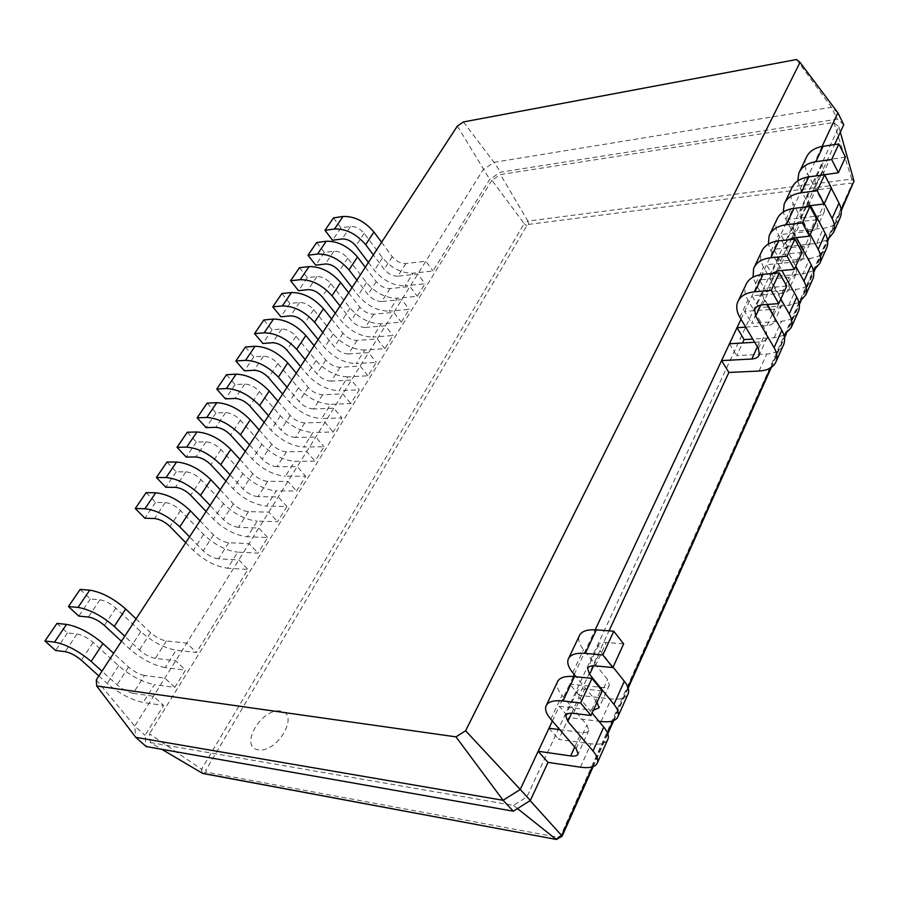 <?xml version="1.0" encoding="UTF-8"?>
<svg xmlns="http://www.w3.org/2000/svg" width="899" height="899" viewBox="0 0 899 899"><rect width="100%" height="100%" fill="white"/><g stroke="black" fill="none" stroke-linecap="round" stroke-linejoin="round"><path stroke-width="0.67" stroke-dasharray="4.5 3.37" d="M202.736 773.455L206.276 772.095L557.863 837.261L560.897 835.362L851.87 184.228L850.69 183.138L528.792 224.39L526.814 225.716L205.983 770.016L206.276 772.095M556.964 839.408L557.863 837.261M202.118 773.219L201.59 769.297L205.983 770.016M562.122 836.182L560.897 835.362M528.792 224.39L527.938 221.132L524.184 223.637L526.814 225.716M150.358 742.529L513.464 805.358L526.825 796.952L838.868 126.894L833.834 122.489L500.428 174.563L491.922 180.272L524.184 223.637L201.567 769.286L149.47 733.753L150.358 742.529L161.753 749.283M853.904 182.396L851.87 184.228M592.407 766.892L607.51 733.09M612.972 720.852L627.929 687.353M770.578 367.905L784.366 337.024M785.524 334.417L799.189 303.817M800.054 301.895L813.584 271.565M814.157 270.296L827.574 240.235M827.878 239.572L841.172 209.793M853.983 181.137L851.746 179.058L850.69 183.138M833.834 122.489L851.746 179.058L527.927 221.109L500.428 174.563M513.464 805.358L517.487 808.561M526.825 796.952L530.129 800.616M491.922 180.272L149.47 733.753M838.868 126.894L840.329 132.131M98.856 675.947L107.217 683.465C119.309 693.567 131.321 699.905 143.256 702.479L163.584 705.479L145.065 735.348L146.155 746.541M839.677 218.76C836.654 224.109 831.26 227.256 823.473 228.222L794.278 231.425L834.553 144.593M843.768 124.714L837.34 119.129L500.552 172.147L489.753 179.407L432.97 271.004L413.046 273.184L405.101 285.826L425.047 283.769L417.282 296.288L397.313 298.221L389.188 311.155L409.191 309.357L401.246 322.168L381.21 323.831L372.894 337.069L392.953 335.541L384.817 348.655L364.736 350.048L356.229 363.589L376.333 362.342L368.006 375.782L347.879 376.872L339.17 390.739L359.308 389.795L350.779 403.55L330.618 404.348L321.696 418.541L341.878 417.911L333.136 432.003L312.931 432.475L303.795 447.028L324.022 446.724L315.066 461.165L294.827 461.299L285.455 476.2L305.716 476.245L296.535 491.056L276.263 490.832L266.655 506.115L286.938 506.519L277.533 521.701L257.238 521.117L247.394 536.77L267.7 537.557L258.035 553.132L237.718 552.155L227.627 568.224L247.955 569.404L196.443 652.483L176.103 650.202L165.191 667.575L185.531 670.092L174.799 687.398L154.459 684.633L143.256 702.479M607.533 740.023C605.128 743.63 599.611 744.889 590.991 743.81L558.672 739.428L568.82 717.537L598.88 721.256M627.794 694.522C625.311 698.332 619.793 699.804 611.23 698.928L579.125 695.332L609.028 630.862M783.164 345.654C780.253 350.677 774.781 353.464 766.757 354.015L736.663 355.656L742.54 342.991M783.962 335.293L774.095 337.743L752.778 339.069M797.907 312.537C794.963 317.662 789.513 320.55 781.546 321.213L751.676 323.28L758.913 307.672L768.33 306.952M798.93 302.558L788.67 305.402L768.993 306.907M812.235 280.387C809.257 285.579 803.83 288.568 795.918 289.332L766.274 291.804L773.32 276.634L802.852 273.97L809.887 258.35L780.478 261.193L787.322 246.438L816.629 243.415L823.473 228.222M837.89 112.791L831.463 107.273L494.023 162.314L483.179 169.619L134.749 726.167L135.76 737.349M96.283 679.914L134.749 726.167L145.065 735.348M174.799 687.398L164.843 678.116L144.525 675.464L133.176 693.331L153.493 696.242L163.584 705.479M457.355 126.062L489.753 179.407M381.581 242.292L392.267 256.665C396.245 261.317 400.785 263.609 405.899 263.519L425.834 261.227L432.97 271.004M463.446 121.938L494.023 162.314L500.552 172.147M796.57 59.514L831.463 107.273L837.34 119.129M741.001 319.201L787.805 219.491L794.278 231.425M787.322 246.438L780.759 234.504L810.145 231.301L817.079 216.108L787.805 219.491L822.091 146.436M333.45 217.895L340.968 227.818L350.52 226.481C355.566 226.312 360.117 228.604 364.207 233.358L382.547 257.833C391.436 268.217 401.606 273.33 413.046 273.184M405.899 263.519L397.875 276.162L417.833 273.993L425.047 283.769M397.875 276.162C392.751 276.218 388.188 273.914 384.176 269.262L373.366 254.9M368.433 262.452L374.433 270.374C383.412 280.758 393.638 285.904 405.101 285.826M365.309 267.261L376.232 281.623C380.277 286.275 384.873 288.59 390.009 288.568L410 286.523L417.282 296.288M316.65 242.528L324.337 252.45L333.911 251.226C338.968 251.113 343.575 253.439 347.744 258.193L366.477 282.668C375.546 293.052 385.828 298.232 397.313 298.221M390.009 288.568L381.794 301.502L401.808 299.592L409.191 309.357M381.794 301.502C376.659 301.491 372.04 299.165 367.949 294.512L356.892 280.151M352.06 287.579L358.184 295.49C367.343 305.874 377.67 311.099 389.188 311.155M348.655 292.804L359.825 307.155C363.949 311.807 368.59 314.156 373.748 314.189L393.784 312.414L401.246 322.168M299.457 267.733L307.323 277.645L316.909 276.555C321.988 276.51 326.64 278.859 330.888 283.623L350.048 308.065C359.297 318.448 369.68 323.707 381.21 323.831M373.748 314.189L365.342 327.427L385.413 325.786L392.953 335.541M365.342 327.427C360.184 327.36 355.521 325 351.34 320.336L340.047 305.997M335.293 313.279L341.564 321.19C350.902 331.574 361.342 336.867 372.894 337.069M331.607 318.943L343.025 333.282C347.239 337.934 351.936 340.316 357.105 340.418L377.198 338.912L384.817 348.655M281.87 293.535L289.905 303.435L299.513 302.48C304.604 302.502 309.312 304.885 313.65 309.649L333.237 334.057C342.665 344.441 353.172 349.778 364.736 350.048M357.105 340.418L348.509 353.97L368.624 352.61L376.333 362.342M348.509 353.97C343.328 353.835 338.608 351.43 334.349 346.778L322.797 332.461M318.145 339.597L324.55 347.486C334.08 357.869 344.632 363.241 356.229 363.589M314.156 345.722L325.843 360.027C330.135 364.679 334.877 367.095 340.069 367.264L360.207 366.05L368.006 375.782M263.857 319.954L272.082 329.843L281.702 329.023C286.803 329.113 291.568 331.529 295.985 336.293L316.032 360.656C325.652 371.04 336.271 376.445 347.879 376.872M340.069 367.264L331.27 381.142L351.419 380.075L359.308 389.795M331.27 381.142C326.067 380.929 321.303 378.501 316.954 373.849L305.132 359.555M300.581 366.534L307.132 374.411C316.853 384.794 327.528 390.233 339.17 390.739M296.277 373.141L308.233 387.413C312.627 392.065 317.414 394.515 322.629 394.762L342.8 393.852L350.779 403.55M245.416 347.003L253.821 356.881L263.452 356.206C268.576 356.364 273.386 358.813 277.903 363.578L298.412 387.896C308.222 398.279 318.965 403.763 330.618 404.348M322.629 394.762L313.605 408.966L333.799 408.225L341.878 417.911M313.605 408.966C308.391 408.685 303.57 406.224 299.131 401.572L287.039 387.312M282.589 394.122L289.298 401.977C299.221 412.349 310.02 417.866 321.696 418.541M277.96 401.224L290.208 415.462C294.681 420.114 299.536 422.597 304.761 422.912L324.966 422.328L333.136 432.003M226.514 374.714L235.122 384.57L244.764 384.053C249.9 384.289 254.765 386.772 259.384 391.537L280.364 415.799C290.388 426.16 301.244 431.722 312.931 432.475M304.761 422.912L295.524 437.476L315.751 437.06L324.022 446.724M295.524 437.476C290.287 437.116 285.41 434.61 280.881 429.969L268.498 415.754M264.171 422.384L271.037 430.216C281.162 440.577 292.085 446.174 303.795 447.028M259.204 430.003L271.734 444.207C276.308 448.848 281.218 451.365 286.455 451.77L306.694 451.523L315.066 461.165M207.152 403.112L215.974 412.944L225.615 412.585C230.762 412.899 235.684 415.428 240.393 420.181L261.879 444.376C272.116 454.725 283.095 460.367 294.827 461.299M286.455 451.77L276.982 466.693L297.243 466.615L305.716 476.245M276.982 466.693C271.734 466.255 266.801 463.715 262.171 459.074L249.495 444.893M245.292 451.343L252.316 459.153C262.665 469.492 273.712 475.178 285.455 476.2M239.966 459.513L252.799 473.661C257.474 478.302 262.441 480.853 267.688 481.336L287.961 481.448L296.535 491.056M187.307 432.228L196.33 442.027L205.983 441.836C211.141 442.229 216.12 444.791 220.94 449.545L242.932 473.661C253.394 483.988 264.497 489.719 276.263 490.832M267.688 481.336L257.991 496.63L278.274 496.922L286.938 506.519M257.991 496.63C252.72 496.113 247.731 493.529 243 488.899L230.009 474.773M225.941 481.021L233.133 488.809C243.708 499.125 254.878 504.901 266.655 506.115M220.244 489.764L233.38 503.867C238.168 508.486 243.191 511.082 248.45 511.655L268.756 512.127L277.533 521.701M166.956 462.075L176.204 471.84L185.846 471.829C191.015 472.301 196.061 474.908 200.983 479.65L223.514 503.676C234.201 513.992 245.438 519.802 257.238 521.117M248.45 511.655L238.505 527.342L258.811 528.016L267.7 537.557M238.505 527.342C233.223 526.724 228.177 524.106 223.345 519.487L210.029 505.418M206.096 511.452L213.468 519.206C224.278 529.5 235.583 535.366 247.394 536.77M200.005 520.802L213.479 534.838C218.367 539.445 223.446 542.086 228.728 542.738L249.045 543.614L258.035 553.132M146.088 492.674L155.561 502.406L165.202 502.586C170.383 503.159 175.485 505.8 180.519 510.531L203.612 534.456C214.524 544.738 225.896 550.638 237.718 552.155M228.728 542.738L218.524 558.83L238.842 559.908L247.955 569.404M218.524 558.83C213.232 558.122 208.118 555.47 203.174 550.862L189.543 536.86M185.756 542.67L193.307 550.379C204.343 560.65 215.782 566.595 227.627 568.224M136.075 618.872L150.594 632.671C155.819 637.234 161.09 639.998 166.416 640.965L186.745 643.133L196.443 652.483M80.135 589.407L90.35 598.992L99.958 599.802C105.161 600.667 110.453 603.443 115.847 608.129L140.738 631.66C152.414 641.83 164.202 648.01 176.103 650.202M166.416 640.965L155.37 658.36L175.698 660.776L185.531 670.092M155.37 658.36C150.043 657.338 144.739 654.551 139.457 649.999L124.747 636.245M121.455 641.302L129.602 648.876C141.413 659.023 153.28 665.26 165.191 667.575M144.525 675.464C139.199 674.385 133.861 671.575 128.512 667.036L113.611 653.326M56.952 623.4L67.447 632.918L77.033 633.964C82.236 634.93 87.608 637.751 93.125 642.414L118.657 665.788C130.602 675.913 142.548 682.195 154.459 684.633M133.176 693.331C127.849 692.196 122.478 689.364 117.072 684.836L101.969 671.182M548.997 728.246L558.672 739.428M559.762 729.651L581.383 732.471C585.586 732.966 588.07 732.236 588.845 730.269L586.878 724.965L562.032 695.399C557.773 690.263 556.2 685.881 557.279 682.274M602.206 690.949L584.676 689.039C580.327 688.645 577.742 689.488 576.933 691.567L578.99 697.309L592.104 713.098M552.368 721.054L559.302 706.299L568.82 717.537M579.125 695.332L569.741 684.038L559.302 706.299L593.407 710.255M597.048 702.265L576.079 676.756M573.292 676.486L569.741 684.038L601.925 687.465C606.095 687.859 608.601 687.027 609.421 684.971L607.578 679.543L583.541 649.662C579.428 644.471 577.956 639.987 579.136 636.222M623.648 643.909L606.241 642.437C601.925 642.144 599.33 643.088 598.476 645.268L600.386 651.157L613.073 667.114M574.214 674.508L595.205 629.794M729.46 343.778L736.663 355.656M754.677 342.261L759.633 341.957C763.554 341.654 766.049 340.193 767.139 337.586L766.218 331.405L747.934 300.12C744.833 294.681 744.125 289.624 745.81 284.949M786.715 286.084L770.522 287.466C766.487 287.894 763.892 289.478 762.757 292.22L763.667 298.861L766.926 304.514M745.698 327.124L767.072 325.674C770.971 325.337 773.466 323.854 774.567 321.224L774.848 318.257M767.589 304.458L755.654 283.713L753.059 277.15M771.803 273.554L770.443 275.678L771.32 282.342L780.804 299.052M769.802 309.492L744.675 311.38L751.676 323.28M770.465 309.447L774.623 309.132C778.512 308.762 781.006 307.256 782.108 304.615L781.265 298.389L763.487 267.048C760.464 261.609 759.824 256.518 761.554 251.776M802.077 252.394L786.018 253.99C782.006 254.473 779.422 256.114 778.264 258.89L779.096 265.576L781.86 270.52M766.274 291.804L759.453 279.881L789.176 277.24C793.03 276.825 795.525 275.274 796.649 272.588L789.322 288.725C788.209 291.4 785.715 292.928 781.838 293.321L752.002 295.76L758.913 307.672M789.322 288.725L788.513 282.488L770.971 251.136L768.387 244.056M787.974 239.887L785.726 242.842L786.524 249.551L795.75 266.273M796.649 272.588L795.873 266.318L778.579 234.954C775.646 229.503 775.062 224.39 776.826 219.592M816.966 219.704L801.043 221.514C797.065 222.053 794.491 223.727 793.311 226.548L794.075 233.268L796.402 237.572M780.478 261.193L773.825 249.27L803.324 246.247C807.156 245.775 809.639 244.18 810.774 241.471L803.661 257.159C802.526 259.856 800.031 261.429 796.188 261.867L766.577 264.699L773.32 276.634M803.661 257.159L802.908 250.877L785.85 219.491L783.299 211.973M804.009 207.186L800.559 210.973L801.279 217.715L810.246 234.448M813.438 270.745L802.852 273.97M810.774 241.471L810.066 235.167L793.244 203.781C790.39 198.331 789.861 193.184 791.648 188.34M831.429 187.992L815.629 189.992C811.685 190.588 809.111 192.296 807.92 195.15L808.606 201.904L810.561 205.613M826.147 249.135C823.158 254.406 817.73 257.485 809.887 258.35M810.145 231.301C813.955 230.818 816.438 229.2 817.584 226.469L816.91 220.154L800.301 188.768L797.806 180.823M820.416 175.316L814.955 180.025L815.607 186.801L824.338 203.545M827.507 239.819L816.629 243.415M817.079 216.108C820.877 215.603 823.36 213.962 824.518 211.22L823.866 204.882L807.482 173.496C804.706 168.057 804.234 162.876 806.055 157.988M845.465 157.201L829.788 159.393C825.878 160.022 823.315 161.775 822.102 164.652L822.731 171.439L824.349 174.586M824.439 174.777L831.339 188.183M340.968 227.818L332.574 240.247M324.337 252.45L315.751 265.171M307.323 277.645L298.535 290.669M289.905 303.435L280.904 316.763M272.082 329.843L262.868 343.485M253.821 356.881L244.393 370.849M235.122 384.57L225.458 398.886M215.974 412.944L206.062 427.621M196.33 442.027L186.183 457.063M176.204 471.84L165.787 487.258M155.561 502.406L144.885 518.229M90.35 598.992L78.797 616.107M67.447 632.918L55.581 650.494M280.443 711.019C261.384 708.007 238.831 746.608 258.148 749.833C277.724 753.193 300.221 713.368 280.443 711.019M580.451 767.184L590.991 743.81M601.038 721.526L611.23 698.928M759.082 371.04L766.757 354.015M774.095 337.743L781.546 321.213M788.67 305.402L795.918 289.332M382.547 257.833L374.433 270.374M366.477 282.668L358.184 295.49M350.048 308.065L341.564 321.19M333.237 334.057L324.55 347.486M316.032 360.656L307.132 374.411M298.412 387.896L289.298 401.977M280.364 415.799L271.037 430.216M261.879 444.376L252.316 459.153M242.932 473.661L233.133 488.809M223.514 503.676L213.468 519.206M203.612 534.456L193.307 550.379M140.738 631.66L129.602 648.876M118.657 665.788L107.217 683.465M364.207 233.358L355.892 245.899M350.52 226.481L342.137 238.977M392.267 256.665L384.176 269.262M347.744 258.193L339.238 271.037M333.911 251.226L325.326 264.014M376.232 281.623L367.949 294.512M330.888 283.623L322.19 296.76M316.909 276.555L308.132 289.647M359.825 307.155L351.34 320.336M313.65 309.649L304.739 323.089M299.513 302.48L290.523 315.875M343.025 333.282L334.349 346.778M295.985 336.293L286.86 350.059M281.702 329.023L272.487 342.744M325.843 360.027L316.954 373.849M277.903 363.578L268.554 377.681M263.452 356.206L254.024 370.264M308.233 387.413L299.131 401.572M259.384 391.537L249.798 405.988M244.764 384.053L235.1 398.448M290.208 415.462L280.881 429.969M240.393 420.181L230.582 434.992M225.615 412.585L215.704 427.351M271.734 444.207L262.171 459.074M220.94 449.545L210.872 464.727M205.983 441.836L195.825 456.973M252.799 473.661L243 488.899M200.983 479.65L190.667 495.225M185.846 471.829L175.44 487.348M233.38 503.867L223.345 519.487M180.519 510.531L169.933 526.511M165.202 502.586L154.516 518.509M213.479 534.838L203.174 550.862M115.847 608.129L104.385 625.423M99.958 599.802L88.394 617.029M150.594 632.671L139.457 649.999M93.125 642.414L81.348 660.192M77.033 633.964L65.155 651.663M128.512 667.036L117.072 684.836M571.618 713.222L578.99 697.309M573.427 713.356L584.676 689.039M550.817 719.245L562.032 695.399M576.09 748.642L586.878 724.965M574.719 747.058L581.383 732.471M593.598 665.799L600.386 651.157M595.396 665.889L606.241 642.437M572.719 672.677L583.541 649.662M597.161 702.411L607.578 679.543M591.587 710.131L601.925 687.465M760.779 305.087L763.667 298.861M762.476 304.862L770.522 287.466M739.855 317.291L747.934 300.12M758.408 348.554L766.218 331.405M757.396 346.857L759.633 341.957M771.32 282.342L775.556 273.217M776.534 271.116L779.096 265.576M778.208 270.857L786.018 253.99M755.654 283.713L763.487 267.048M773.679 315.032L781.265 298.389M767.072 325.674L772.398 314.009M772.702 313.335L774.623 309.132M786.524 249.551L791.154 239.55M791.805 238.168L794.075 233.268M793.469 237.887L801.043 221.514M770.971 251.136L778.579 234.954M788.513 282.488L795.873 266.318M781.838 293.321L789.176 277.24M801.279 217.715L806.291 206.916M806.628 206.186L808.606 201.904M808.28 205.882L815.629 189.992M785.85 219.491L793.244 203.781M802.908 250.877L810.066 235.167M796.188 261.867L803.324 246.247M815.607 186.801L820.967 175.238M821.012 175.136L822.731 171.439M822.652 174.822L829.788 159.393M800.301 188.768L807.482 173.496M816.91 220.154L823.866 204.882M593.149 766.645L607.791 733.854M613.714 720.571L628.199 688.128M771.331 367.41L784.501 337.912M786.277 333.911L799.312 304.705M800.807 301.367L813.707 272.464M814.91 269.756L827.687 241.146M828.62 239.033L841.273 210.703M576.933 691.567L565.977 715.132M546.525 704.951L545.884 706.288M588.845 730.269L578.136 753.879M598.476 645.268L587.924 667.946M568.809 657.989L568.134 659.394M609.421 684.971L599.06 707.771M762.757 292.22L755.07 308.728M738.495 300.367L737.63 302.176M767.139 337.586L759.374 354.7M778.264 258.89L770.443 275.678M754.497 266.643L753.62 268.498M782.108 304.615L774.567 321.224M793.311 226.548L785.726 242.842M770.016 233.942L769.128 235.808M807.92 195.15L800.559 210.973M785.074 202.196L784.175 204.084M822.102 164.652L814.955 180.025M799.705 171.372L798.795 173.282M824.518 211.22L817.584 226.469"/><path stroke-width="1.35" d="M161.753 749.283L202.736 773.455L556.436 839.464L562.122 836.182L593.149 766.645M202.106 773.207L556.436 839.464M517.487 808.561L555.964 839.216L561.74 835.62L562.122 836.171M853.983 181.137L841.273 210.703M561.729 835.609L592.407 766.892M607.51 733.09L612.972 720.852M627.929 687.353L770.578 367.905M784.366 337.024L785.524 334.417M799.189 303.817L800.054 301.895M813.584 271.565L814.157 270.296M827.574 240.235L827.878 239.572M841.172 209.793L853.983 181.115L840.329 132.131M530.129 800.616L561.74 835.62M96.665 685.971L455.984 736.865L465.603 730.752L800.02 62.402L796.57 59.514L463.446 121.938L457.355 126.062L96.283 679.914L96.665 685.971L135.76 737.349L146.155 746.541L513.307 811.19L530.365 800.458L548.019 762.386L580.451 767.184C590.07 768.488 595.756 766.959 597.475 762.599C598.374 759.498 596.88 755.632 593.003 750.991L603.735 727.1C607.544 731.764 608.983 735.685 608.05 738.854L607.533 740.023M834.553 144.593L843.768 124.714L837.89 112.791L822.091 146.436M576.079 676.756L572.719 672.677C568.539 667.519 567.011 663.091 568.134 659.394C569.988 654.674 575.708 652.674 585.316 653.371L602.824 654.966L612.86 667.575L595.396 665.889C591.059 665.541 588.474 666.44 587.631 668.575L589.62 674.385L613.961 704.333C617.703 709.03 619.096 712.997 618.13 716.233C616.298 720.818 610.601 722.582 601.038 721.526L598.88 721.256M609.028 630.862L728.875 372.456L759.082 371.04C768.049 370.455 773.758 367.208 776.208 361.286C777.624 357.161 776.916 352.622 774.084 347.655L781.838 330.394C784.625 335.361 785.31 339.923 783.872 344.081L783.164 345.654M742.54 342.991L744.114 339.597L752.778 339.069M768.993 306.907L768.33 306.952M135.76 737.349L503.092 800.279L520.251 789.468L530.365 800.458M465.603 730.752L520.251 789.468L538.186 751.272L548.019 762.386M455.984 736.865L503.092 800.279L513.307 811.19M381.581 242.292L373.95 232.032C364.713 221.255 354.397 216.063 343.002 216.49L333.45 217.895L324.966 230.324L332.574 240.247L342.137 238.977C347.183 238.831 351.767 241.146 355.892 245.899L368.433 262.452M373.366 254.9L365.646 244.64C356.319 233.852 345.946 228.627 334.54 228.987L324.966 230.324M365.309 267.261L357.499 257.002C348.082 246.214 337.664 240.954 326.225 241.247L316.65 242.528L307.975 255.249L315.751 265.171L325.326 264.014C330.394 263.935 335.024 266.273 339.238 271.037L352.06 287.579M356.892 280.151L349.014 269.902C339.496 259.103 329.012 253.81 317.561 254.035L307.975 255.249M348.655 292.804L340.676 282.556C331.068 271.756 320.527 266.43 309.054 266.587L299.457 267.733L290.579 280.758L298.535 290.669L308.132 289.647C313.212 289.624 317.898 291.995 322.19 296.76L335.293 313.279M340.047 305.997L331.978 295.76C322.269 284.961 311.672 279.589 300.176 279.679L290.579 280.758M331.607 318.943L323.449 308.717C313.639 297.906 302.985 292.512 291.478 292.523L281.87 293.535L272.779 306.874L280.904 316.763L290.523 315.875C295.614 315.931 300.356 318.336 304.739 323.089L318.145 339.597M322.797 332.461L314.549 322.235C304.637 311.425 293.917 305.986 282.387 305.918L272.779 306.874M314.156 345.722L305.806 335.507C295.793 324.696 285.017 319.224 273.476 319.078L263.857 319.954L254.552 333.608L262.868 343.485L272.487 342.744C277.6 342.867 282.387 345.306 286.86 350.059L300.581 366.534M305.132 359.555L296.692 349.351C286.567 338.541 275.735 333.023 264.171 332.799L254.552 333.608M296.277 373.141L287.736 362.938C277.521 352.138 266.621 346.576 255.035 346.272L245.416 347.003L235.875 360.993L244.393 370.849L254.024 370.264C259.148 370.455 263.991 372.928 268.554 377.681L282.589 394.122M287.039 387.312L278.398 377.131C268.059 366.32 257.103 360.724 245.506 360.342L235.875 360.993M277.96 401.224L269.228 391.054C258.788 380.255 247.764 374.613 236.145 374.141L226.514 374.714L216.749 389.053L225.458 398.886L235.1 398.448C240.235 398.718 245.135 401.235 249.798 405.988L264.171 422.384M268.498 415.754L259.654 405.595C249.09 394.796 238.01 389.121 226.379 388.548L216.749 389.053M259.204 430.003L250.248 419.867C239.583 409.079 228.436 403.348 216.794 402.696L207.152 403.112L197.139 417.799L206.062 427.621L215.704 427.351C220.862 427.699 225.818 430.25 230.582 434.992L245.292 451.343M249.495 444.893L240.438 434.768C229.65 423.98 218.435 418.215 206.781 417.473L197.139 417.799M239.966 459.513L230.796 449.399C219.895 438.622 208.613 432.812 196.948 431.981L187.307 432.228L177.036 447.286L186.183 457.063L195.825 456.973C200.983 457.4 206.006 459.985 210.872 464.727L225.941 481.021M230.009 474.773L220.727 464.682C209.714 453.916 198.364 448.062 186.677 447.129L177.036 447.286M220.244 489.764L210.849 479.695C199.702 468.93 188.284 463.041 176.597 462.007L166.956 462.075L156.426 477.515L165.787 487.258L175.44 487.348C180.609 487.865 185.688 490.494 190.667 495.225L206.096 511.452M210.029 505.418L200.522 495.371C189.251 484.617 177.766 478.673 166.068 477.538L156.426 477.515M200.005 520.802L190.386 510.767C178.991 500.024 167.439 494.045 155.718 492.798L146.088 492.674L135.288 508.519L144.885 518.229L154.516 518.509C159.707 519.128 164.843 521.791 169.933 526.511L185.756 542.67M189.543 536.86L179.789 526.848C168.259 516.127 156.64 510.093 144.919 508.744L135.288 508.519M136.075 618.872L125.691 609.005C113.476 598.363 101.497 592.081 89.731 590.16L80.135 589.407L68.448 606.555L78.797 616.107L88.394 617.029C93.597 617.95 98.935 620.748 104.385 625.423L121.455 641.302M124.747 636.245L114.218 626.412C101.868 615.793 89.799 609.466 78.033 607.421L68.448 606.555M113.611 653.326L102.947 643.527C90.451 632.93 78.303 626.547 66.537 624.389L56.952 623.4L44.95 641.009L55.581 650.494L65.155 651.663C70.369 652.696 75.763 655.54 81.348 660.192L98.856 675.947M101.969 671.182L91.159 661.428C78.505 650.854 66.29 644.414 54.513 642.122L44.95 641.009M559.762 729.651L548.997 728.246L538.186 751.272L570.674 755.924C574.899 756.464 577.383 755.789 578.136 753.879L576.09 748.642L550.817 719.245C546.491 714.143 544.839 709.817 545.884 706.288C547.626 701.793 553.323 700.018 562.999 700.973L580.63 703.018L591.014 715.492L573.427 713.356C569.067 712.896 566.482 713.682 565.696 715.716L567.831 721.391L593.003 750.991M546.525 704.951L557.279 682.274C559.077 677.655 564.797 675.767 574.427 676.587L592.003 678.397L602.206 690.949L591.014 715.492M592.104 713.098L603.735 727.1M548.997 728.246L552.368 721.054M593.407 710.255L599.06 707.771L597.048 702.265M568.809 657.989L579.136 636.222C581.035 631.401 586.766 629.289 596.34 629.862L613.781 631.233L623.648 643.909L612.86 667.575M613.073 667.114L624.311 681.251C627.996 685.982 629.345 689.994 628.345 693.298L627.794 694.522M573.292 676.486L574.214 674.508M595.205 629.794L721.571 360.6L728.875 372.456M754.677 342.261L729.46 343.778L721.571 360.6L751.856 359.004C755.789 358.723 758.295 357.285 759.374 354.7L758.408 348.554L739.855 317.291C736.708 311.863 735.966 306.829 737.63 302.176C740.158 296.176 745.912 292.703 754.902 291.759L771.207 290.388L778.736 303.604L762.476 304.862C758.419 305.255 755.823 306.817 754.699 309.526L755.654 316.145L774.084 347.655M738.495 300.367L745.81 284.949C748.35 278.904 754.104 275.364 763.06 274.352L779.298 272.869L786.715 286.084L778.736 303.604M766.926 304.514L781.838 330.394M729.46 343.778L737 327.708L744.114 339.597M741.001 319.201L737 327.708L745.698 327.124M774.848 318.257L767.589 304.458M753.059 277.15L753.62 268.498C756.183 262.396 761.925 258.811 770.848 257.743L787.03 256.148L794.334 269.374L778.208 270.857L771.803 273.554M780.804 299.052L789.243 313.908C791.997 318.887 792.637 323.46 791.187 327.641L783.962 335.293M769.802 309.492L770.465 309.447M754.497 266.643L761.554 251.776C764.139 245.641 769.87 242.011 778.759 240.865L794.873 239.156L802.077 252.394L794.334 269.374M781.86 270.52L796.761 297.153C799.469 302.131 800.099 306.739 798.627 310.942L797.907 312.537M768.387 244.056L769.128 235.808C771.735 229.638 777.466 225.952 786.31 224.75L802.358 222.941L809.46 236.179L793.469 237.887L787.974 239.887M795.75 266.273L803.942 281.151C806.617 286.129 807.212 290.748 805.729 294.984L798.93 302.558M770.016 233.942L776.826 219.592C779.455 213.378 785.175 209.647 793.986 208.388L809.965 206.467L816.966 219.704L809.46 236.179M796.402 237.572L811.246 264.879C813.887 269.869 814.46 274.498 812.954 278.769L812.235 280.387M783.299 211.973L784.175 204.084C786.827 197.836 792.547 194.06 801.324 192.757L817.236 190.734L824.136 203.972L808.28 205.882L804.009 207.186M810.246 234.448L818.225 249.338C820.832 254.327 821.371 258.968 819.854 263.261L813.438 270.745M785.074 202.196L791.648 188.34C794.323 182.059 800.031 178.227 808.774 176.867L824.619 174.754L831.429 187.992L824.136 203.972M810.561 205.613L825.327 233.538C827.889 238.527 828.406 243.18 826.878 247.495L826.147 249.135M797.806 180.823L798.795 173.282C801.481 166.967 807.178 163.101 815.887 161.685L831.665 159.483L838.385 172.72L820.416 175.316M824.338 203.545L832.103 218.435C834.632 223.424 835.137 228.088 833.587 232.425L827.507 239.819M799.705 171.372L806.055 157.988C808.763 151.639 814.449 147.728 823.124 146.267L838.834 143.964L845.465 157.201L838.385 172.72M831.339 188.183L839.003 203.073C841.498 208.062 841.97 212.748 840.419 217.108L839.677 218.76M800.02 62.402L837.89 112.791M580.63 703.018L592.003 678.397M602.824 654.966L613.781 631.233M771.207 290.388L779.298 272.869M787.03 256.148L794.873 239.156M802.358 222.941L809.965 206.467M817.236 190.734L824.619 174.754M831.665 159.483L838.834 143.964M613.961 704.333L624.311 681.251M789.243 313.908L796.761 297.153M803.942 281.151L811.246 264.879M818.225 249.338L825.327 233.538M832.103 218.435L839.003 203.073M343.002 216.49L334.54 228.987M373.95 232.032L365.646 244.64M326.225 241.247L317.561 254.035M357.499 257.002L349.014 269.902M309.054 266.587L300.176 279.679M340.676 282.556L331.978 295.76M291.478 292.523L282.387 305.918M323.449 308.717L314.549 322.235M273.476 319.078L264.171 332.799M305.806 335.507L296.692 349.351M255.035 346.272L245.506 360.342M287.736 362.938L278.398 377.131M236.145 374.141L226.379 388.548M269.228 391.054L259.654 405.595M216.794 402.696L206.781 417.473M250.248 419.867L240.438 434.768M196.948 431.981L186.677 447.129M230.796 449.399L220.727 464.682M176.597 462.007L166.068 477.538M210.849 479.695L200.522 495.371M155.718 492.798L144.919 508.744M190.386 510.767L179.789 526.848M89.731 590.16L78.033 607.421M125.691 609.005L114.218 626.412M66.537 624.389L54.513 642.122M102.947 643.527L91.159 661.428M567.831 721.391L571.618 713.222M562.999 700.973L574.427 676.587M570.674 755.924L574.719 747.058M589.62 674.385L593.598 665.799M585.316 653.371L596.34 629.862M755.654 316.145L760.779 305.087M754.902 291.759L763.06 274.352M751.856 359.004L757.396 346.857M775.556 273.217L776.534 271.116M770.848 257.743L778.759 240.865M772.398 314.009L772.702 313.335M791.154 239.55L791.805 238.168M786.31 224.75L793.986 208.388M806.291 206.916L806.628 206.186M801.324 192.757L808.774 176.867M815.887 161.685L823.124 146.267M607.791 733.854L613.714 720.571M628.199 688.128L771.331 367.41M784.501 337.912L786.277 333.911M799.312 304.705L800.807 301.367M813.707 272.464L814.91 269.756M827.687 241.146L828.62 239.033M608.05 738.854L597.475 762.599M628.345 693.298L618.13 716.233M783.872 344.081L776.208 361.286M798.627 310.942L791.187 327.641M812.954 278.769L805.729 294.984M826.878 247.495L819.854 263.261M840.419 217.108L833.587 232.425M565.977 715.132L565.696 715.716M587.924 667.946L587.631 668.575M755.07 308.728L754.699 309.526"/></g></svg>
